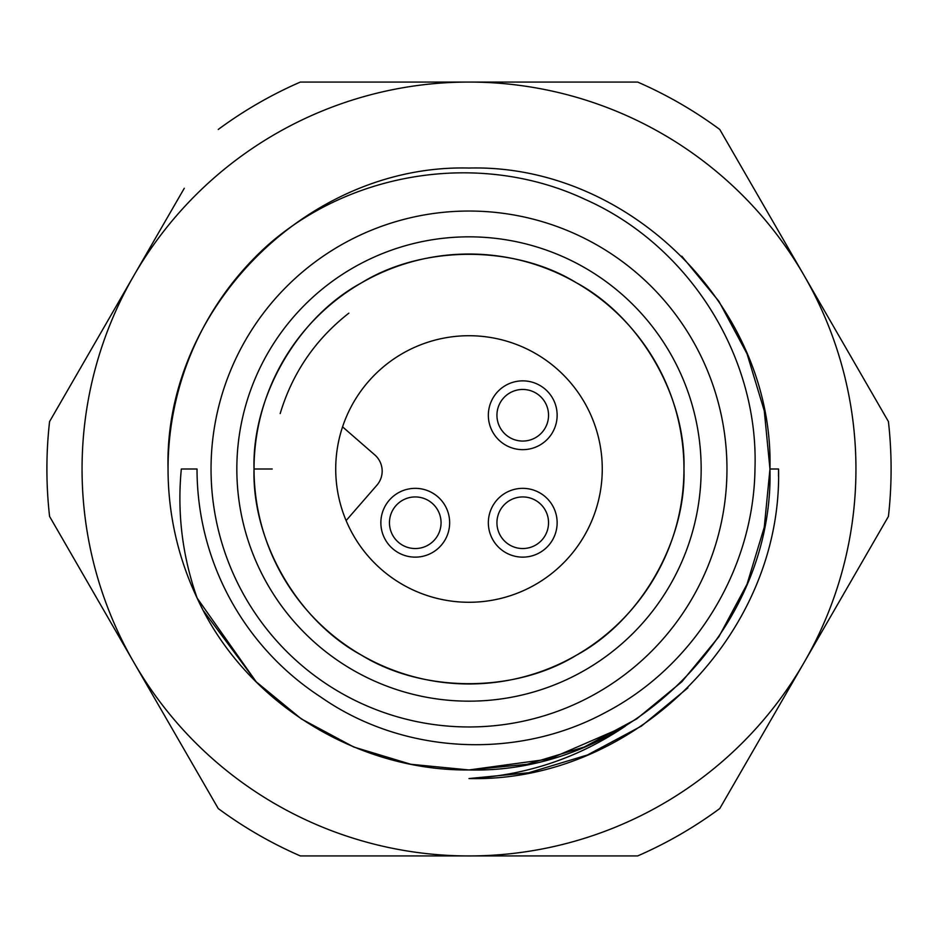 <?xml version="1.0" encoding="UTF-8"?>
<svg xmlns="http://www.w3.org/2000/svg" width="938" height="938" viewBox="0 0 938 938"><rect width="100%" height="100%" fill="white"/><g stroke="black" fill="none" stroke-linecap="round" stroke-linejoin="round"><path stroke-width="1.41" d="M203.663 611.025L256.191 681.809L301.321 718.918L353.825 747.047L410.856 764.282L469 769.957L527.144 764.282L584.175 747.047L636.679 718.918L681.809 681.809L718.918 636.679L747.047 584.175L764.282 527.144L769.957 469L764.282 527.144L747.047 584.175L718.918 636.679L681.809 681.809L636.679 718.918L584.175 747.047L527.144 764.282L469 769.957L410.856 764.282L353.825 747.047L301.321 718.918L256.191 681.809L197.179 598.163L256.191 681.809L301.321 718.918L353.825 747.047L410.856 764.282L469 769.957L527.144 764.282L584.175 747.047L636.679 718.918L681.809 681.809L718.918 636.679L747.047 584.175L764.282 527.144L769.957 469L764.282 527.144L747.047 584.175L718.918 636.679L681.809 681.809L636.679 718.918L584.175 747.047L527.144 764.282L469 769.957L410.856 764.282L353.825 747.047L301.321 718.918L256.191 681.809L197.179 598.163A300.957 300.957 0 0 1 268.585 244.478C353.825 170.001 482.519 151.194 585.007 199.348C688.41 245.006 758.912 355.666 754.973 469C753.624 569.847 694.249 666.273 605.338 712.528C516.979 760.319 403.059 754.633 320.726 697.004A271.973 271.973 0 0 1 197.027 469L181.327 469C177.059 513.016 182.335 556.07 197.179 598.163C244.185 701.401 355.678 771.001 469 769.957C629.715 774.167 774.167 629.715 769.957 469C774.167 308.285 629.715 163.833 469 168.043C308.285 163.833 163.833 308.285 168.043 469C163.833 308.285 308.285 163.833 469 168.043C629.715 163.833 774.167 308.285 769.957 469L764.282 410.856L747.047 353.825L718.918 301.321L681.809 256.191M687.882 687.882L641.475 726.059L587.458 754.984L528.809 772.724L469 778.552C526.136 775.48 578.242 758.01 625.329 726.164L549.516 758.983L469 769.957L410.856 764.282L353.825 747.047L301.321 718.918L256.191 681.809L197.179 598.163L256.191 681.809L301.321 718.918L353.825 747.047L410.856 764.282L469 769.957L527.144 764.282L584.175 747.047L636.679 718.918L681.809 681.809L718.918 636.679L747.047 584.175L764.282 527.144L769.957 469L764.282 527.144L747.047 584.175L718.918 636.679L681.809 681.809L636.679 718.918L584.175 747.047L527.144 764.282L469 769.957L410.856 764.282L353.825 747.047L301.321 718.918L256.191 681.809L197.179 598.163L256.191 681.809L301.321 718.918L353.825 747.047L410.856 764.282L469 769.957L527.144 764.282L584.175 747.047L636.679 718.918L681.809 681.809L718.918 636.679L747.047 584.175L764.282 527.144L769.957 469C774.167 308.285 629.715 163.833 469 168.043C308.285 163.833 163.833 308.285 168.043 469C163.833 308.285 308.285 163.833 469 168.043C629.715 163.833 774.167 308.285 769.957 469C774.167 308.285 629.715 163.833 469 168.043C308.285 163.833 163.833 308.285 168.043 469C163.833 308.285 308.285 163.833 469 168.043C629.715 163.833 774.167 308.285 769.957 469C774.167 308.285 629.715 163.833 469 168.043C308.285 163.833 163.833 308.285 168.043 469M726.962 469A257.962 257.962 0 0 1 469 726.962A257.962 257.962 0 0 1 211.038 469A257.962 257.962 0 0 1 469 211.038A257.962 257.962 0 0 1 726.962 469M701.167 469A232.167 232.167 0 0 0 469 236.833A232.167 232.167 0 0 0 236.833 469A232.167 232.167 0 0 0 469 701.167A232.167 232.167 0 0 0 701.167 469M683.966 469A214.966 214.966 0 0 0 469 254.034A214.966 214.966 0 0 0 254.034 469C251.912 541.355 297.792 620.827 361.517 655.17C423.12 693.182 514.88 693.182 576.483 655.17C640.208 620.827 686.088 541.355 683.966 469C686.088 396.645 640.208 317.173 576.483 282.83C514.88 244.818 423.12 244.818 361.517 282.83C297.792 317.173 251.912 396.645 254.034 469A214.966 214.966 0 0 0 469 683.966A214.966 214.966 0 0 0 683.966 469C686.088 541.355 640.208 620.827 576.483 655.17C514.88 693.182 423.12 693.182 361.517 655.17C297.792 620.827 251.912 541.355 254.034 469L272.219 469M218.226 129.467A422.1 422.1 0 0 1 300.348 82.063L637.652 82.063A422.1 422.1 0 0 1 719.774 129.467L888.427 421.584A422.1 422.1 0 0 1 888.427 516.416L804.101 662.474A386.937 386.937 0 0 1 133.9 662.474A386.937 386.937 0 0 1 469 82.063A386.937 386.937 0 0 1 804.101 662.474L719.774 808.533A422.1 422.1 0 0 1 637.652 855.937L300.348 855.937A422.1 422.1 0 0 1 218.226 808.533L49.573 516.416A422.1 422.1 0 0 1 49.573 421.584L184.27 188.292M346.11 520.59A133.278 133.278 0 0 1 490.351 337.446A133.278 133.278 0 0 1 495.311 599.652A133.278 133.278 0 0 1 346.11 520.59L376.888 485.216A21.492 21.492 0 0 0 374.778 454.895L342.558 426.849M488.346 522.747A34.389 34.389 0 0 1 522.747 488.346A34.389 34.389 0 0 1 557.137 522.747A34.389 34.389 0 0 1 522.747 557.137A34.389 34.389 0 0 1 488.346 522.747M548.542 522.747A25.795 25.795 0 0 0 522.747 496.941A25.795 25.795 0 0 0 496.941 522.747A25.795 25.795 0 0 0 522.747 548.542A25.795 25.795 0 0 0 548.542 522.747M488.346 415.253A34.389 34.389 0 0 1 522.747 380.863A34.389 34.389 0 0 1 557.137 415.253A34.389 34.389 0 0 1 522.747 449.654A34.389 34.389 0 0 1 488.346 415.253M548.542 415.253A25.795 25.795 0 0 0 522.747 389.458A25.795 25.795 0 0 0 496.941 415.253A25.795 25.795 0 0 0 522.747 441.059A25.795 25.795 0 0 0 548.542 415.253M380.863 522.747A34.389 34.389 0 0 1 415.253 488.346A34.389 34.389 0 0 1 449.654 522.747A34.389 34.389 0 0 1 415.253 557.137A34.389 34.389 0 0 1 380.863 522.747M441.059 522.747A25.795 25.795 0 0 0 415.253 496.941A25.795 25.795 0 0 0 389.458 522.747A25.795 25.795 0 0 0 415.253 548.542A25.795 25.795 0 0 0 441.059 522.747M778.47 476.058L778.552 469L769.957 469M469 778.552C634.299 782.597 782.585 635.096 778.552 469M348.866 313.151C315.332 339.427 292.445 372.914 280.181 413.588"/></g></svg>
